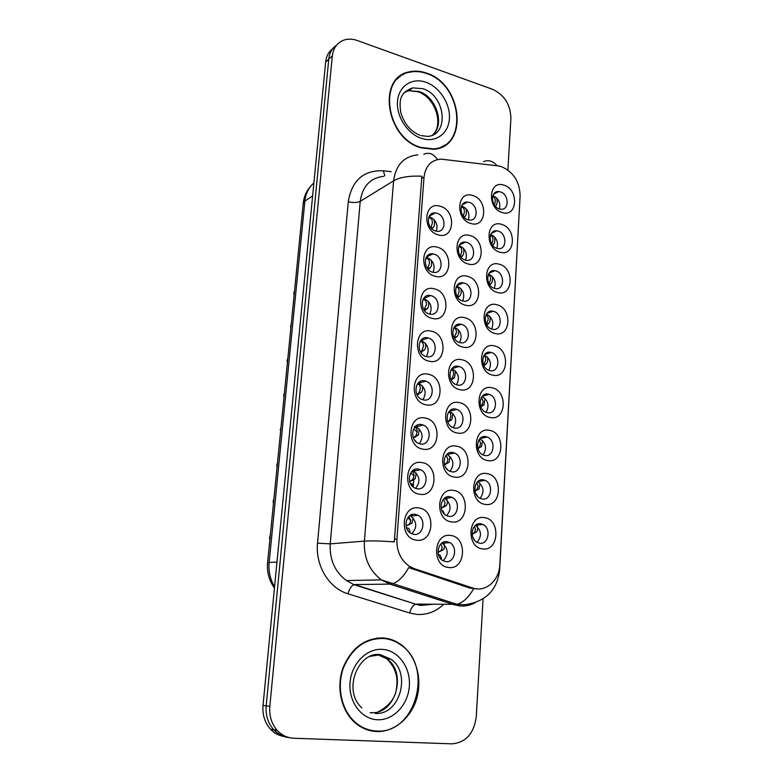 <?xml version="1.0" encoding="UTF-8"?>
<svg xmlns="http://www.w3.org/2000/svg" width="783" height="783" viewBox="0 0 783 783"><rect width="100%" height="100%" fill="white"/><g stroke="black" fill="none" stroke-linecap="round" stroke-linejoin="round"><path stroke-width="1.17" d="M438.235 234.861C421.577 230.868 423.857 200.644 440.271 206.272C456.616 210.382 454.629 240.097 438.235 234.861M436.855 213.23L435.279 212.947C425.952 211.811 426.197 228.851 435.573 231.024L436.885 231.269C446.349 232.629 446.281 215.501 436.855 213.23M429.241 361.247C412.073 358.213 414.471 326.413 431.374 331.18C448.209 334.37 446.124 365.592 429.241 361.247M427.9 337.904C417.731 335.055 415.744 353.857 425.991 356.471L426.559 356.617C436.904 359.338 438.509 340.292 428.184 337.972L427.9 337.904M426.138 404.821C408.795 402.129 411.232 369.772 428.311 374.245C445.312 377.093 443.188 408.853 426.138 404.821M424.817 380.881C414.931 378.277 412.387 396.394 422.243 399.565L423.446 399.907C433.498 402.384 435.681 384.013 425.737 381.135L424.817 380.881M422.977 449.148C405.457 446.809 407.943 413.894 425.189 418.044C442.366 420.559 440.203 452.858 422.977 449.148M421.675 424.592C412.073 422.243 409.029 439.703 418.455 443.384L420.285 443.951C430.063 446.173 432.764 428.467 423.231 425.061L421.675 424.592M432.285 318.407C415.293 315.04 417.652 283.779 434.389 288.849C451.057 292.353 449.002 323.056 432.285 318.407M430.934 295.651L430.581 295.573C420.324 293.018 419.287 312.016 429.613 314.052L429.691 314.061C440.075 316.88 441.309 297.794 430.934 295.651M435.289 276.282C418.465 272.601 420.784 241.859 437.354 247.222C453.866 251.03 451.84 281.234 435.289 276.282M433.919 254.093L432.94 253.898C423.133 252.087 422.781 270.086 432.617 272.19L433.322 272.337C443.266 274.393 443.804 256.305 433.919 254.093M419.766 494.259C402.071 492.282 404.596 458.779 422.017 462.606C439.371 464.759 437.168 497.626 419.766 494.259M418.484 469.066C409.147 466.962 405.653 483.796 414.628 487.946L417.065 488.758C426.578 490.735 429.74 473.646 420.647 469.761L418.484 469.066M416.497 540.162C398.616 538.567 401.19 504.467 418.788 507.952C436.317 509.743 434.076 543.177 416.497 540.162M415.235 514.314C406.132 512.444 402.256 528.711 410.781 533.282L413.796 534.358C423.065 536.091 426.627 519.569 417.985 515.263L415.235 514.314M470.867 223.488C454.796 219.485 456.832 189.907 472.687 195.505C488.465 199.626 486.703 228.705 470.867 223.488M469.232 202.357L467.529 202.063C458.652 201.143 459.151 217.625 468.087 219.778L469.555 220.043C478.55 221.158 478.217 204.608 469.232 202.357M468.244 264.008C452.016 260.299 454.081 230.231 470.084 235.575C486.018 239.402 484.227 268.961 468.244 264.008M466.619 242.358L465.454 242.133C456.127 240.626 456.098 257.979 465.454 260.064L466.374 260.25C475.829 261.972 476.015 244.541 466.619 242.358M460.11 389.699C443.393 386.929 445.576 355.316 462.048 359.808C478.442 362.725 476.553 393.771 460.11 389.699M458.505 366.366C448.757 363.704 446.692 381.996 456.489 384.747L457.292 384.962C467.206 387.497 468.919 368.989 459.053 366.503L458.505 366.366M465.582 305.213C449.188 301.807 451.292 271.241 467.451 276.301C483.532 279.844 481.711 309.882 465.582 305.213M463.957 283.015L463.35 282.878C453.602 280.725 452.985 298.998 462.782 301.005L463.135 301.093C473.01 303.481 473.793 285.12 463.957 283.015M462.87 347.104C446.32 344.011 448.453 312.926 464.769 317.712C481.007 320.942 479.157 351.479 462.87 347.104M461.256 324.338L461.226 324.338C451.214 321.49 449.736 340.37 459.836 342.582L460.061 342.641C470.211 345.401 471.415 326.335 461.256 324.338L454.385 326.824M451.546 521.899C434.33 520.176 436.62 486.889 453.582 490.442C470.475 492.341 468.488 525.001 451.546 521.899M449.99 496.735C440.966 494.787 437.57 511.348 446.212 515.468L448.708 516.31C457.889 518.131 460.972 501.345 452.231 497.469L449.99 496.735M454.453 477.072C437.403 474.997 439.654 442.278 456.45 446.153C473.177 448.405 471.229 480.517 454.453 477.072M452.877 452.545C443.628 450.362 440.623 467.461 449.667 471.17L451.615 471.777C461.03 473.832 463.702 456.509 454.571 453.054L452.877 452.545M457.301 433.019C440.428 430.591 442.64 398.43 459.269 402.619C475.829 405.212 473.911 436.777 457.301 433.019M455.716 409.088C446.222 406.671 443.667 424.357 453.093 427.606L454.483 428.007C464.133 430.298 466.355 412.396 456.841 409.411L455.716 409.088M448.6 567.499C431.198 566.158 433.528 532.283 450.665 535.494C467.725 537.04 465.709 570.259 448.6 567.499M447.044 541.699C438.245 539.976 434.496 556.038 442.728 560.53L445.742 561.607C454.708 563.202 458.163 546.916 449.824 542.658L447.044 541.699M485.206 504.36C468.616 502.529 470.642 470.015 487.006 473.637C503.283 475.633 501.541 507.541 485.206 504.36M483.365 479.852C474.439 477.836 471.503 494.621 480.194 498.331L482.24 498.977C491.313 500.875 493.946 483.894 485.176 480.41L483.365 479.852M487.77 460.57C471.337 458.398 473.333 426.432 489.541 430.356C505.661 432.686 503.949 464.074 487.77 460.57M485.92 436.66C476.778 434.418 474.244 451.713 483.287 455.011L484.814 455.471C494.102 457.585 496.324 440.105 487.212 437.041L485.92 436.66M490.285 417.505C474.009 415 475.976 383.572 492.027 387.791C508.001 390.453 506.317 421.323 490.285 417.505M488.435 394.182C479.069 391.715 476.964 409.548 486.341 412.406L487.339 412.68C496.853 415.029 498.644 397.001 489.199 394.387L488.435 394.182M492.771 375.155C476.651 372.326 478.579 341.417 494.474 345.929C510.301 348.905 508.647 379.275 492.771 375.155M490.912 352.399C481.3 349.698 479.676 368.098 489.365 370.476L489.835 370.594C499.583 373.178 500.875 354.591 491.137 352.458L490.912 352.399M495.208 333.499C479.235 330.367 481.134 299.958 496.882 304.753C512.562 308.022 510.937 337.904 495.208 333.499M493.339 311.301L493.045 311.233C483.375 308.766 482.543 327.294 492.282 329.193L492.341 329.212C502.118 331.884 503.107 313.298 493.339 311.301M497.606 292.529C481.78 289.084 483.649 259.173 499.26 264.233C514.793 267.806 513.188 297.207 497.606 292.529M495.727 270.859L494.925 270.683C485.636 268.853 485.372 286.48 494.69 288.467L495.277 288.594C504.673 290.63 505.084 272.934 495.727 270.859M499.965 252.204C484.286 248.475 486.126 219.044 501.59 224.369C516.976 228.215 515.4 257.157 499.965 252.204M498.086 231.063L496.774 230.809C487.897 229.546 488.132 246.332 497.058 248.387L498.154 248.602C507.139 250.051 507.041 233.217 498.086 231.063M502.285 212.536C486.752 208.523 488.563 179.561 503.89 185.14C519.139 189.261 517.583 217.743 502.285 212.536M500.406 191.894L498.614 191.59C490.148 190.846 490.843 206.82 499.388 208.953L500.963 209.237C509.537 210.147 508.989 194.115 500.406 191.894M482.602 548.903C465.836 547.425 467.911 514.353 484.432 517.641C500.866 519.305 499.094 551.751 482.602 548.903M480.772 523.778C472.051 521.977 468.753 538.283 477.082 542.374L479.617 543.226C488.484 544.899 491.489 528.398 483.082 524.532L480.772 523.778M428.976 216.744L429.857 216.94C436.033 219.945 438.167 224.692 436.278 231.181M420.784 340.448L421.107 340.536C428.095 344.197 429.857 349.541 426.383 356.578M423.505 298.519L423.887 298.607C430.728 301.944 432.696 307.102 429.789 314.091M426.246 257.294L426.901 257.441C433.4 260.602 435.456 265.554 433.077 272.298M461.559 205.978L462.058 206.105C467.911 208.983 470.035 213.563 468.43 219.866M459.112 245.676L459.415 245.754C465.572 248.769 467.637 253.555 465.582 260.093M456.665 286.02L456.724 286.04C463.203 289.211 465.18 294.193 462.655 300.975M492.928 195.633L493.065 195.672C498.624 198.422 500.729 202.846 499.388 208.953M497.968 165.898L501.482 166.681C513.511 171.966 519.726 181.705 520.118 195.887L499.808 564.729C499.309 580.585 485.538 592.682 472.658 588.004L414.383 568.693L409.137 566.119C400.573 559.835 396.492 550.811 396.903 539.056L424.034 177.056C425.521 165.908 431.198 159.928 441.044 159.125L497.968 165.898M407.551 588.405L409.069 588.894M475.526 525.266C481.535 530.512 482.044 536.208 477.023 542.335M490.745 234.508C496.569 237.396 498.605 242.006 496.872 248.338M488.572 274.011C494.543 277.143 496.442 281.919 494.279 288.35M486.4 314.159C492.487 317.565 494.22 322.508 491.607 328.997M484.227 354.973C490.403 358.683 491.939 363.801 488.846 370.3M482.054 396.472C488.269 400.524 489.59 405.79 486.018 412.279M479.881 438.666C486.086 443.1 487.153 448.522 483.091 454.933M477.708 481.594C483.845 486.419 484.648 491.978 480.096 498.282M441.994 542.962L442.375 543.167C448.473 548.863 448.718 554.726 443.119 560.755M449.344 411.183L449.501 411.241C456.117 415.519 457.389 420.99 453.298 427.684M446.897 454.346L447.191 454.463C453.66 459.21 454.6 464.828 450 471.317M444.45 498.262L444.822 498.438C451.116 503.655 451.703 509.4 446.604 515.664M454.218 327.04C460.864 330.504 462.665 335.662 459.631 342.523M459.053 366.503L451.801 368.734C458.495 372.571 460.081 377.905 456.509 384.756M409.871 515.625L410.772 516.066C417.055 521.762 417.359 527.654 411.692 533.752M412.602 470.661L413.473 471.023C419.972 476.211 420.657 481.985 415.528 488.347M414.54 426.304L416.086 426.764C422.771 431.443 423.828 437.09 419.248 443.697M418.053 383.102L418.621 383.269C425.482 387.438 426.901 392.939 422.869 399.77M496.774 230.809L491.43 233.314M426.598 73.122C420.677 71.038 414.961 70.607 409.45 71.821C376.819 76.94 385.862 138.601 420.911 147.811L433.537 149.269C468.88 147.488 462.724 84.192 426.598 73.122M400.328 76.47L398.146 77.703M383.641 637.979C365.172 637.705 351.626 647.649 343.003 667.821C336.152 686.769 340.938 709.829 354.317 722.073C360.846 727.965 368.255 731.116 376.525 731.518C394.485 732.252 411.672 717.414 417.006 697.447C422.419 677.501 415.577 655.028 400.857 644.448C395.611 640.7 389.875 638.546 383.641 637.979M369.096 730.373L372.845 730.735M336.631 45.101C332.09 48.203 329.467 52.862 328.772 59.077L266.191 705.679C265.457 715.133 267.933 723.101 273.619 729.57C277.388 733.602 281.88 736.069 287.067 736.989M401.483 75.148L403.636 74.395M477.092 588.933L469.643 588.023L408.726 567.597C403.734 576.415 398.43 581.769 392.792 583.658L389.944 584.118L381.419 579.89C369.351 570.699 363.674 557.78 364.379 541.131C371.054 540.671 381.027 540.926 394.289 541.905L421.871 176.244C409.509 175.627 400.084 177.154 393.604 180.834C395.797 164.998 403.891 156.336 417.887 154.848M507.903 170.009L510.898 118.36C510.526 104.619 504.409 94.929 492.566 89.301L357.371 40.53C352.781 38.905 348.425 38.719 344.305 39.972C337.365 42.419 333.362 47.743 332.315 55.945L269.812 706.432C269.078 715.946 271.574 723.972 277.29 730.48C281.89 735.345 287.381 737.938 293.782 738.242L451.948 743.85C465.895 742.578 473.999 733.495 476.27 716.611L483.082 598.887M385.52 638.674L381.301 637.871M442.747 146.617L444.666 145.041M332.873 48.517C328.723 51.629 326.325 56.122 325.669 61.984L263.019 705.366C262.295 714.752 264.752 722.66 270.399 729.09C274.148 733.094 278.601 735.54 283.749 736.451M273.649 729.58L274.03 730.001C278.288 734.523 283.387 737.067 289.299 737.635M409.91 480.919L409.832 482.025M413.238 487.036L413.776 479.627M472.834 537.158L474.86 540.573M472.149 534.045L474.381 532.734L475.506 529.602L474.567 526.176M473.108 533.722L476.583 531.931C477.982 530.042 478.022 527.556 476.71 524.483M438.451 554.579L440.124 555.196L441.446 558.181L441.23 559.365M440.095 551.389L438.108 552.211L441.132 550.508L442.16 547.376L440.946 543.833M440.467 551.232L443.452 549.656C444.813 547.767 444.793 545.271 443.413 542.179M270.292 535.455L269.577 537.451L270.096 537.402M269.577 537.451L270.086 537.559M269.841 539.996L269.518 537.872L270.057 537.813M408.1 518.082L410.752 520.46L408.873 516.457M413.013 517.866L412.161 522.985L406.896 525.55L409.715 523.837L410.752 520.46M406.896 525.55L406.044 525.882M409.685 532.499L409.969 531.334L408.804 528.466L406.485 527.673M411.662 514.685L412.387 515.88M408.55 524.913L409.343 524.61M440.486 147.635L442.552 146.245M420.941 147.419L433.459 148.868C468.42 147.087 462.313 84.447 426.569 73.504C420.716 71.449 415.068 71.018 409.617 72.212C377.318 77.253 386.244 138.288 420.941 147.419M398.41 78.046L396.355 79.494M376.564 731.028C416.037 734.317 433.968 666.098 400.671 644.869C395.474 641.15 389.787 639.006 383.601 638.458C365.318 638.184 351.91 648.04 343.385 668.007C336.612 686.76 341.359 709.584 354.611 721.701C361.071 727.515 368.382 730.627 376.564 731.028M379.951 638.204L376.985 638.086M364.917 728.934L369.224 729.893M477.493 496.226L476.524 494.308M474.968 490.814L476.867 489.629L478.11 486.243L476.886 482.475M476.133 490.549L479.088 488.876L480.077 483.307M477.816 448.228L479.313 447.23L480.674 443.599L479.176 439.527M477.924 448.6L481.555 446.516L482.573 440.535M480.674 406.26L481.721 405.516L483.189 401.65L481.437 397.314M480.889 406.817L483.963 404.86L485.029 398.459M483.532 364.898L485.675 360.376C485.9 357.968 485.245 356.451 483.688 355.815M483.845 365.573L486.341 363.87C487.682 362.314 488.054 360.053 487.437 357.068M273.189 501.042L273.903 499.074L273.189 501.042L273.717 500.954M273.179 501.051L273.698 501.159M273.13 501.463L273.453 503.586L273.13 501.463L273.668 501.365M410.918 473.186L413.992 475.81C414.109 473.539 413.355 472.1 411.721 471.513M416.184 473.079L415.293 478.648L410.145 481.202L412.837 479.45L413.992 475.81M410.145 481.202L409.656 481.457M410.419 483.493L412.054 483.923L413.218 486.497M414.461 469.536L415.303 470.7M411.3 480.791L412.563 480.341M277.251 465.268L276.742 465.141L277.456 463.203L276.742 465.141L277.28 465.014M276.712 465.542L277.016 467.627L276.702 465.552L277.241 465.425M413.659 429.064L417.182 431.922C417.3 429.378 416.419 427.861 414.54 427.371M419.296 429.045L418.376 435.064L413.336 437.599L415.92 435.808L417.182 431.922M414.501 439.987L416.468 442.15M417.182 425.198L418.122 426.275M414.393 437.354L415.724 436.826M280.764 429.867L280.255 429.73L280.96 427.821L280.255 429.73L280.794 429.564M280.226 430.141L280.754 429.975M416.889 394.426L418.934 392.9L420.314 388.769C420.432 386.117 419.531 384.541 417.613 384.042L417.349 384.003M419.845 381.644L420.833 382.613M422.35 385.755C422.898 388.72 422.585 390.874 421.401 392.214L416.967 394.583M417.515 394.632L418.846 394.025M284.219 394.945L283.72 394.798L284.425 392.929L283.72 394.798L284.258 394.603M283.994 397.265L283.681 395.2L284.219 395.004M420.471 351.851L421.9 350.706L423.388 346.331C423.515 343.62 422.634 341.995 420.735 341.466L420.158 341.388M422.468 338.863L423.456 339.685M425.355 343.179C425.981 346.399 425.649 348.699 424.366 350.07L420.706 352.252M420.882 352.516L421.91 351.929M441.964 510.604L443.07 510.927L444.353 514.118M442.532 507.57L441.221 508.079L443.951 506.395L445.096 503.019L443.55 499.114M443.393 507.247L446.29 505.593C447.847 503.469 447.739 500.709 445.977 497.313M445.586 467.324L447.328 469.546M444.421 464.525L446.731 463.017L447.993 459.386L446.114 455.187M444.92 464.456L449.07 462.273L450.029 456.479M447.651 421.626L449.462 420.363L450.832 416.487C451.008 414.109 450.274 412.621 448.649 412.034M447.778 421.978L451.811 419.668L452.799 413.444M450.861 379.364L452.134 378.414L453.621 374.303C453.807 371.7 452.985 370.134 451.174 369.625M451.165 379.99L454.492 377.768L455.52 371.122M453.788 367.814L453.288 367.354M486.781 324.906L488.67 323.536L486.409 324.103L488.112 319.767C488.347 317.174 487.623 315.588 485.94 315.011M488.67 323.536C490.109 321.921 490.491 319.523 489.815 316.332M489.13 283.926L490.51 279.805C490.755 277.084 490.001 275.45 488.24 274.892L488.181 274.872M489.698 284.816L490.961 283.837C492.507 282.174 492.899 279.639 492.145 276.242M491.812 244.237L492.879 240.469C493.124 237.699 492.37 236.016 490.628 235.429L490.422 235.38M492.576 245.294L493.28 244.717C494.876 242.955 495.257 240.322 494.445 236.789M494.416 205.087L495.208 201.74C495.453 198.931 494.709 197.218 492.987 196.592L492.664 196.513M495.404 206.34L495.59 206.183C497.205 204.334 497.577 201.593 496.706 197.952M454.052 337.718L456.372 332.795C456.558 330.103 455.726 328.498 453.895 327.969L453.69 327.93M454.502 338.491L457.135 336.553C458.505 334.977 458.867 332.618 458.192 329.486M456.332 326.11L455.637 325.522M457.203 296.688L459.073 291.961C459.269 289.221 458.446 287.567 456.626 287.009L456.205 286.93M457.321 296.591L459.719 296.003C461.207 294.369 461.569 291.873 460.825 288.526M458.593 284.875L457.967 284.415M457.781 297.53L459.69 296.023M460.296 256.227L461.735 251.783C461.931 248.984 461.118 247.291 459.318 246.704L458.721 246.596M461.011 257.147L462.332 256.051C463.869 254.328 464.221 251.715 463.419 248.221M460.796 244.325L460.277 244.002M463.272 216.304L464.358 212.252C464.554 209.404 463.751 207.671 461.97 207.045L461.236 206.918M464.192 217.361L464.936 216.715C466.492 214.894 466.834 212.173 465.963 208.562M287.155 360.327L287.841 358.497L287.155 360.327L287.674 360.111M287.136 360.337L287.635 360.493M287.116 360.748L287.635 360.503M287.41 362.774L287.097 360.728L287.42 362.744M424.004 309.911L426.422 304.597C426.549 301.827 425.678 300.163 423.799 299.595L422.957 299.488M425.061 296.835L426.001 297.491M428.301 301.308C429.006 304.783 428.663 307.23 427.283 308.629L424.523 310.626M290.532 326.325L291.207 324.534L290.532 326.325L291.051 326.08M290.483 326.746L291.012 326.472M427.489 268.589L429.397 263.548C429.534 260.719 428.673 259.007 426.813 258.419L425.766 258.292M427.626 255.532L428.467 256.031M431.208 260.113C431.971 263.783 431.639 266.357 430.2 267.815L428.242 269.489M293.86 292.783L294.525 291.022L294.379 292.509M294.114 295.191L293.801 293.175L294.339 292.891M430.895 227.873L432.333 223.155C432.47 220.277 431.619 218.535 429.769 217.899L428.575 217.772M430.19 214.934L430.885 215.286M434.056 219.592C434.898 223.409 434.575 226.091 433.107 227.638L431.795 228.822M414.383 568.693L411.535 568.791M396.903 539.056L394.348 539.252M424.034 177.056L421.557 178.524M443.432 604.545C435.593 611.866 426.578 615.135 416.39 614.361L409.675 613.001L348.004 593.808C329.026 588.327 315.197 565.522 317.546 543.167L348.278 201.701C351.88 180.393 363.547 170.087 383.279 170.782L391.197 171.673M473.549 588.855C468.557 597.478 463.066 602.646 457.086 604.349L416.409 604.094L421.792 605.21L431.58 604.349M440.105 600.228L441.367 599.289M483.542 161.621C488.631 159.615 493.153 161.004 497.097 165.79M475.242 602.724C470.319 605.357 465.122 606.414 459.641 605.885L454.071 604.721L389.944 584.118L354.64 584.568L415.685 604.182C412.954 605.22 410.948 608.156 409.675 613.001M499.182 569.486L499.632 569.985C497.303 590.176 485.646 601.775 464.662 604.76L457.086 604.349L381.419 579.89L346.458 580.575L353.955 584.676C351.361 585.811 349.375 588.855 348.004 593.808M317.546 543.167L330.23 543.872L364.379 541.131L393.604 180.834L360.229 201.329L330.23 543.872C329.477 559.639 334.879 571.874 346.458 580.575L353.955 584.676L415.685 604.182L420.598 605.474L432.089 604.349M423.799 154.261C429.045 152 433.586 153.762 437.452 159.556M499.642 569.887L520.01 197.815M332.315 55.945L328.772 59.077M269.812 706.432L266.191 705.679M383.866 176.283C370.31 177.858 362.431 186.207 360.229 201.329C357.214 202.758 353.231 202.885 348.278 201.701M383.279 170.782L384.825 175.686M428.644 596.548L430.924 595.932M325.669 61.984L328.752 59.273M263.019 705.366L266.161 706.021M313.895 182.938C308.727 187.45 305.722 193.518 304.871 201.123L312.632 195.907M274.441 588.053C269.058 580.467 266.778 572.05 267.58 562.791L303.217 203.374L304.871 201.123L269.146 562.488L276.976 562.057M267.58 562.791L269.146 562.488C268.373 571.306 270.184 579.41 274.569 586.78M473.627 533.331L476.044 532.342M473.539 533.546L472.159 534.114M440.398 551.095L442.914 550.058M269.665 537.441L270.272 535.689M409.108 524.346L411.721 523.338M432.48 135.107C445.214 124.986 436.513 96.789 419.042 91.513L408.853 90.691L404.576 92.228M421.088 135.606L427.802 136.399C449.628 134.862 445.468 95.409 422.937 88.714L412.71 87.872L403.959 92.932M421.626 138.425C435.612 143.054 448.463 133.736 449.393 118.859C450.528 104.051 439.674 87.03 425.903 82.254C412.142 77.253 398.664 86.022 397.51 101.281C396.149 116.461 407.63 134.03 421.626 138.425M371.015 712.628C395.532 715.006 407.522 672.646 386.831 658.806L377.925 654.794M375.106 713.382C399.741 715.77 411.75 673.135 390.952 659.217L379.589 654.852L369.879 656.389M377.426 719.753C393.418 720.566 408.168 704.69 409.343 686.162C410.752 667.645 398.498 650.546 382.77 649.401C367.07 647.972 351.518 663.338 350.06 682.473C348.357 701.597 361.403 719.215 377.426 719.753M476.24 490.129L478.628 489.218M478.805 447.631L481.173 446.809M478.697 448.248L477.904 448.532M481.33 405.829L483.669 405.085M483.816 364.702L486.135 364.026M273.277 501.032L273.874 499.319M412.347 479.862L414.931 478.942M276.839 465.112L277.436 463.448M415.528 436.131L418.083 435.299M280.353 429.691L280.94 428.066M418.66 393.135L421.195 392.381M283.818 394.759L284.395 393.174M283.691 395.18L283.994 397.226M420.735 341.466L420.686 340.585M421.743 350.843L424.249 350.177M443.335 506.895L445.83 505.945M446.222 463.438L448.698 462.567M446.271 463.986L444.45 464.622M449.07 420.686L451.517 419.894M449.099 421.44L447.739 421.88M451.869 378.639L454.287 377.935M451.879 379.589L451.077 379.824M486.38 324.191L488.553 323.624M489.316 284.239L490.941 283.857L489.306 284.229M490.598 234.871L490.628 235.429M492.282 244.922L493.29 244.717M492.918 195.662L492.987 196.592M454.62 337.277L457.018 336.641M459.259 245.715L459.318 246.704M460.443 256.442L462.332 256.051M461.911 206.066L461.97 207.045M463.781 216.92L464.936 216.715M424.778 309.256L427.244 308.659M427.753 268.344L430.2 267.815M293.821 293.165L294.114 295.142M431.022 228.029L433.107 227.638M429.299 216.128L435.279 212.947M423.534 298.529L430.581 295.573M426.402 257.02L432.94 253.898M462.127 204.901L467.529 202.063M459.552 244.913L465.454 242.133M456.969 285.55L463.35 282.878M486.869 313.484L493.045 311.233M489.15 273.091L494.925 270.683M493.691 194.135L498.614 191.59M475.594 525.207L483.082 524.532M484.589 354.513L491.137 352.458M482.308 396.178L489.199 394.387M480.048 438.5L487.212 437.041M477.806 481.496L485.176 480.41M442.375 543.167L449.824 542.658M449.501 411.241L456.841 409.411M447.191 454.463L454.571 453.054M444.822 498.438L452.231 497.469M410.772 516.066L417.985 515.263M413.473 471.023L420.647 469.761M416.086 426.764L423.231 425.061M418.621 383.269L425.737 381.135M421.107 340.536L428.184 337.972M277.29 730.48L273.619 729.57M429.358 596.783L431.061 596.049M399.976 644.38L400.857 644.448M270.399 729.09L274.021 729.991M303.217 203.374C303.931 196.68 306.456 190.925 310.792 186.119M476.583 531.931L474.381 532.734M443.452 549.656L441.132 550.508M270.292 535.445L269.558 537.451M412.161 522.985L409.715 523.847M269.841 540.025L269.518 537.872M433.4 134.226C443.344 124.194 435.681 98.032 418.357 91.846L408.853 90.691L412.71 87.872C398.694 92.903 399.447 101.917 400.759 112.498C404.292 123.91 410.684 131.485 419.933 135.224M432.705 149.338L433.459 148.868M361.775 707.852C341.917 689.852 358.947 650.751 380.391 654.686L390.952 659.217L386.831 658.806C394.847 666.881 398.126 676.12 396.648 686.534C396.139 697.027 390.081 705.395 378.483 711.649M372.17 712.833L370.095 712.784M353.72 721.515L354.611 721.701M479.088 488.876L476.867 489.629M481.555 446.516L479.313 447.23M483.963 404.86L481.721 405.516M486.341 363.87L484.08 364.477M415.303 478.648L412.847 479.45M418.376 435.064L415.92 435.808M421.401 392.214L418.934 392.9M424.366 350.07L421.9 350.706M446.29 505.593L443.951 506.395M449.07 462.273L446.731 463.027M451.811 419.668L449.462 420.363M454.492 377.768L452.134 378.414M457.135 336.553L454.766 337.15M459.719 296.003L457.36 296.561M427.283 308.629L424.817 309.216"/></g></svg>
